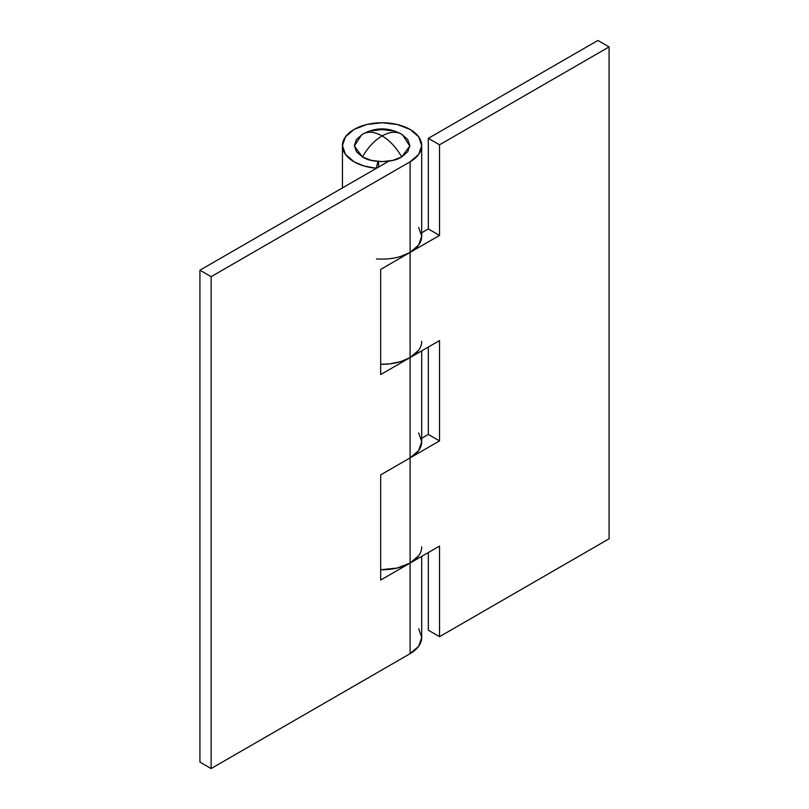 <?xml version="1.0" encoding="UTF-8"?>
<svg xmlns="http://www.w3.org/2000/svg" width="809" height="809" viewBox="0 0 809 809"><rect width="100%" height="100%" fill="white"/><g stroke="black" fill="none" stroke-linecap="round" stroke-linejoin="round"><path stroke-width="1.21" d="M362.928 134.011L362.462 134.294C367.862 131.088 374.395 131.634 382.081 135.912C374.395 131.634 367.862 131.088 362.462 134.294L362.928 134.011C375.7 127.195 388.462 127.195 401.234 134.011L402.589 134.83L409.809 146.055L401.699 156.946C396.299 147.511 389.766 140.503 382.081 135.912C389.766 131.634 396.299 131.088 401.699 134.294C396.299 131.088 389.766 131.634 382.081 135.912C374.395 140.503 367.862 147.511 362.462 156.946C371.291 163.054 392.871 163.054 401.699 156.946L407.716 151.748L409.819 145.62L407.716 139.492L401.699 134.294M382.081 135.912C389.766 140.503 396.299 147.511 401.699 156.946L392.699 160.415L382.081 161.638L371.462 160.415L362.462 156.946C367.862 147.511 374.395 140.503 382.081 135.912M361.572 134.83L354.352 146.055L362.462 156.946L356.445 151.748L354.342 145.62L356.445 139.492L362.462 134.294M392.699 130.825L382.081 129.602L371.462 130.825M421.711 341.398A39.631 22.885 180 0 1 410.102 357.578L380.675 374.567L380.675 269.397L410.102 252.408L410.102 161.8L418.698 154.377L421.711 145.62L418.698 136.863L410.102 129.44L397.249 124.475L382.081 122.735L366.912 124.475L354.059 129.44L345.463 136.863L342.45 145.62L345.463 154.377L354.059 161.8L364.242 166.057L376.236 168.252L377.985 161.456L376.236 168.252A39.631 22.885 180 0 1 354.059 161.8A39.631 22.885 180 0 1 342.48 146.611A39.631 22.885 180 0 1 366.123 124.677A39.631 22.885 180 0 1 410.102 129.44A39.631 22.885 180 0 1 421.711 145.62A39.631 22.885 180 0 1 410.102 161.8L410.102 252.408A39.631 22.885 0 0 0 421.711 236.228L418.698 227.471M421.711 546.884A39.631 22.885 180 0 1 410.102 563.064L380.675 580.053L380.675 474.883L410.102 457.894L410.102 357.578L410.102 457.894A39.631 22.885 0 0 0 421.711 441.714L418.698 432.957M421.711 556.359L421.711 637.492L418.698 646.249L410.102 653.672L211.129 768.55L199.924 762.078L199.924 270.206L211.129 276.678L199.924 270.206L199.924 762.078L211.129 768.55L211.129 276.678L410.102 161.8L211.129 276.678L211.129 768.55L410.102 653.672L410.102 563.064L410.102 653.672A39.631 22.885 0 0 0 421.711 637.492L418.698 628.735M378.572 167.058L378.572 161.507L378.572 167.058M199.924 270.206L388.795 161.163L199.924 270.206M418.698 350.155L410.102 357.578L380.675 374.567L380.675 269.397L410.102 252.408L418.698 244.985L421.711 236.228L421.711 145.62M418.698 555.641L410.102 563.064L380.675 580.053L380.675 474.883L410.102 457.894L418.698 450.471L421.711 441.714L421.711 350.873M400.758 256.402L410.102 252.408L439.53 235.419L428.325 228.947L421.711 232.759L428.325 228.947L439.53 235.419L439.53 144.811L428.325 138.339L428.325 228.947L428.325 138.339L597.871 40.45L609.076 46.922L597.871 40.45L428.325 138.339L439.53 144.811L609.076 46.922L609.076 538.794L439.53 636.683L428.325 630.211L428.325 552.547L428.325 630.211L439.53 636.683L439.53 546.075L410.102 563.064L410.102 457.894L439.53 440.905L428.325 434.433L428.325 347.061L428.325 434.433L439.53 440.905L439.53 340.589L410.102 357.578L400.758 361.583L389.817 363.838L380.675 364.262A39.631 22.885 0 0 0 410.102 357.578L410.102 252.408L439.53 235.419L439.53 144.811L609.076 46.922L609.076 538.794L439.53 636.683L439.53 546.075L410.102 563.064L397.249 568.029L380.675 569.748A39.631 22.885 0 0 0 410.102 563.064L410.102 457.894L439.53 440.905L439.53 340.589L410.102 357.578L410.102 252.408A39.631 22.885 180 0 1 376.478 258.88M428.325 434.433L421.711 438.245L428.325 434.433M342.45 145.62L342.45 187.921"/></g></svg>
